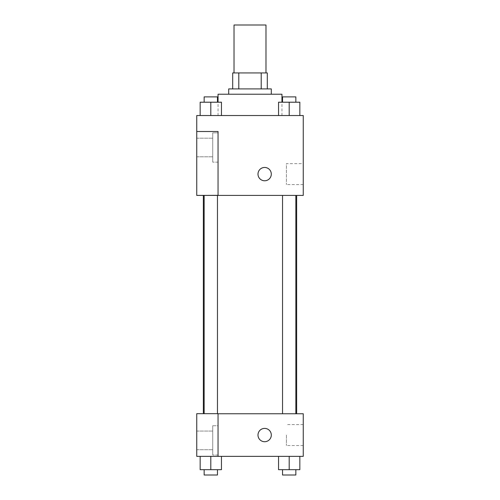 <?xml version="1.0" encoding="UTF-8"?>
<svg xmlns="http://www.w3.org/2000/svg" width="500" height="500" viewBox="0 0 500 500"><rect width="100%" height="100%" fill="white"/><g stroke="black" fill="none" stroke-linecap="round" stroke-linejoin="round"><path stroke-width="0.38" stroke-dasharray="2.5 1.88" d="M234.025 25L265.975 25M250 72.931L234.025 72.931L250 72.931M261.206 88.906L261.206 72.931L267.306 72.931L267.306 88.906L238.794 88.906L267.306 88.906M261.206 72.931L232.694 72.931M238.794 88.906L232.694 88.906L238.794 88.906L238.794 72.931M271.3 88.906L228.7 88.906M228.7 94.231L271.3 94.231L228.7 94.231M218.05 94.231L281.95 94.231M250 115.531L218.05 115.531L250 115.531M303.256 115.531L196.744 115.531L196.744 195.331L218.05 195.331L218.05 131.506L196.744 131.506L218.05 131.506L218.05 195.331L196.744 195.413L303.256 195.413L303.256 115.531M200.156 115.531L221.456 115.531L200.156 115.531L221.456 115.531L200.156 115.531L210.806 115.531L210.806 102.219L200.156 102.219L217.463 102.219L200.156 102.219L200.156 115.531L210.806 115.531L200.156 115.531L200.156 102.219L200.156 115.531L221.456 115.531L210.806 115.531L210.806 102.219L221.456 102.219L204.15 102.219L221.456 102.219L221.456 115.531L221.456 102.219M278.544 115.531L299.844 115.531L278.544 115.531L299.844 115.531L278.544 115.531L289.194 115.531L289.194 102.219L278.544 102.219L295.85 102.219L278.544 102.219L278.544 115.531L289.194 115.531L278.544 115.531L278.544 102.219L278.544 115.531L299.844 115.531L289.194 115.531L289.194 102.219L299.844 102.219L282.538 102.219L299.844 102.219L299.844 115.531L299.844 102.219M271.306 174.112A6.656 6.656 0 0 0 261.319 168.35A6.656 6.656 0 0 0 261.319 179.875A6.656 6.656 0 0 0 271.306 174.112A6.656 6.656 0 0 1 261.319 179.875A6.656 6.656 0 0 1 261.319 168.35A6.656 6.656 0 0 1 271.306 174.112M218.05 132.838L218.05 162.131L218.05 132.838L212.725 132.838L212.725 162.131L212.725 132.838L212.725 162.131L212.725 132.838L218.05 132.838L218.05 162.131L218.05 132.838M212.725 147.487L212.725 156.806L212.725 147.487M196.744 147.487L196.744 138.169L196.744 147.487M303.256 163.637L303.256 184.587L303.256 163.637L286.425 163.637L286.425 184.587L286.425 163.637M196.744 195.331L218.05 195.331L218.05 131.506L196.744 131.506M257.987 174.112A6.656 6.656 0 0 0 267.975 179.875A6.656 6.656 0 0 0 267.975 168.35A6.656 6.656 0 0 0 257.987 174.112M196.744 180.769L196.744 167.456L196.75 180.769M289.194 195.413L295.85 195.413L289.194 195.413M210.806 195.413L204.15 195.413L210.806 195.413M250 195.413L296.65 195.413L250 195.413M250 413.756L203.35 413.756L250 413.756M289.194 413.756L295.85 413.756L289.194 413.756M210.806 413.756L204.15 413.756L210.806 413.756M196.744 413.756L218.05 413.756L196.744 413.756L196.744 456.362L218.05 456.362L218.05 413.675L196.744 413.756M218.05 456.362L303.256 456.362L303.256 413.756L218.05 413.675L218.05 456.362L218.05 413.756M196.744 435.056L196.744 441.719L196.75 435.056M196.744 440.387L196.744 431.062L196.744 440.387M212.725 440.387L212.725 431.062L212.725 440.387M212.725 425.737L212.725 455.031L212.725 425.737L212.725 455.031L212.725 425.737L218.05 425.737L218.05 455.031L218.05 425.737L212.725 425.737M218.05 425.737L218.05 455.031L218.05 425.737M218.05 413.675L196.744 413.675L218.05 413.675M210.806 469.675L210.806 456.362L210.806 469.675L221.456 469.675L210.806 469.675L221.456 469.675L221.456 456.362L200.156 456.362L210.806 456.362L200.156 456.362L200.156 469.675L210.806 469.675L200.156 469.675L200.156 456.362L221.456 456.362L210.812 456.362L221.456 456.362L210.812 456.362L210.806 469.675L200.156 469.675L200.156 456.362M289.194 456.362L299.844 456.362L278.544 456.362L299.844 456.362L278.544 456.362L289.188 456.362L289.194 469.675L278.544 469.675L278.544 456.362L289.194 456.362L289.194 469.675L282.538 469.675L295.85 469.675L278.544 469.675L299.844 469.675L282.538 469.675L295.85 469.675L289.194 469.675L289.194 456.362L278.544 456.362L278.544 469.675L278.544 456.362M303.256 435.056L303.256 445.531L303.256 435.056M286.425 435.056L286.425 445.531L286.425 435.056M257.987 435.056A6.656 6.656 0 0 0 267.975 440.825A6.656 6.656 0 0 0 267.975 429.294A6.656 6.656 0 0 0 257.987 435.056M271.306 435.056A6.656 6.656 0 0 0 261.319 429.294A6.656 6.656 0 0 0 261.319 440.825A6.656 6.656 0 0 0 271.306 435.056A6.656 6.656 0 0 1 261.319 440.825A6.656 6.656 0 0 1 261.319 429.294A6.656 6.656 0 0 1 271.306 435.056M282.538 469.675L282.538 475L295.85 475L282.538 475L295.85 475L295.85 469.675M299.844 469.675L299.844 456.362L299.844 469.675L289.194 469.675M204.15 469.675L204.15 475L217.463 475L204.15 475L217.463 475L217.463 469.675M221.456 469.675L221.456 456.362L210.806 456.362M282.538 102.219L282.538 96.894L295.85 96.894L282.538 96.894L295.85 96.894L295.85 102.219M289.194 115.531L289.194 102.219M204.15 102.219L204.15 96.894L217.463 96.894L204.15 96.894L217.463 96.894L217.463 102.219M210.806 115.531L210.806 102.219M281.95 115.531L281.95 102.219M218.05 115.531L218.05 102.219M218.05 162.131L212.725 162.131L218.05 162.131M196.744 156.806L212.725 156.806L196.744 156.806M196.744 138.169L212.725 138.169L196.744 138.169M303.256 184.587L286.425 184.587M217.463 413.675L217.463 195.413M204.15 413.675L204.15 195.413M295.85 413.756L295.85 195.413M282.538 413.756L282.538 195.413M196.744 449.706L212.725 449.706L196.744 449.706M196.744 431.062L212.725 431.062L196.744 431.062M218.05 455.031L212.725 455.031L218.05 455.031M303.256 424.588L286.425 424.588M303.256 445.531L286.425 445.531"/><path stroke-width="0.75" d="M265.975 72.931L265.975 25L234.025 25L234.025 72.931M238.794 88.906L238.794 72.931L232.694 72.931L232.694 88.906L232.694 72.931M238.794 72.931L267.306 72.931L267.306 88.906M261.206 88.906L261.206 72.931M228.7 94.231L228.7 88.906L271.3 88.906L271.3 94.231M281.95 102.219L281.95 94.231L218.05 94.231L218.05 102.219M196.744 115.531L303.256 115.531L303.256 195.413L196.744 195.413L218.05 195.331L218.05 131.506L196.744 131.506L196.744 115.531M257.987 174.112A6.656 6.656 0 0 1 267.975 168.35A6.656 6.656 0 0 1 267.975 179.875A6.656 6.656 0 0 1 257.987 174.112M196.744 131.506L196.744 195.331M218.05 413.756L303.256 413.756L303.256 456.362L196.744 456.362L196.744 413.675L218.05 413.675L218.05 456.362M257.987 435.056A6.656 6.656 0 0 1 267.975 429.294A6.656 6.656 0 0 1 267.975 440.825A6.656 6.656 0 0 1 257.987 435.056M278.544 456.362L278.544 469.675L299.844 469.675L299.844 456.362L299.844 469.675M289.194 469.675L289.194 456.362M295.85 469.675L295.85 475L282.538 475L282.538 469.675M200.156 456.362L200.156 469.675L221.456 469.675L221.456 456.362L221.456 469.675M210.806 469.675L210.806 456.362M217.463 469.675L217.463 475L204.15 475L204.15 469.675M278.544 115.531L278.544 102.219L299.844 102.219L299.844 115.531L299.844 102.219M289.194 115.531L289.194 102.219M295.85 102.219L295.85 96.894L282.538 96.894L282.538 102.219M200.156 115.531L200.156 102.219L221.456 102.219L221.456 115.531L221.456 102.219M210.806 115.531L210.806 102.219M217.463 102.219L217.463 96.894L204.15 96.894L204.15 102.219M296.65 413.756L296.65 195.413M203.35 413.675L203.35 195.413M282.538 195.413L282.538 413.756M295.85 195.413L295.85 413.756M217.463 413.675L217.463 195.413M204.15 413.675L204.15 195.413"/></g></svg>
